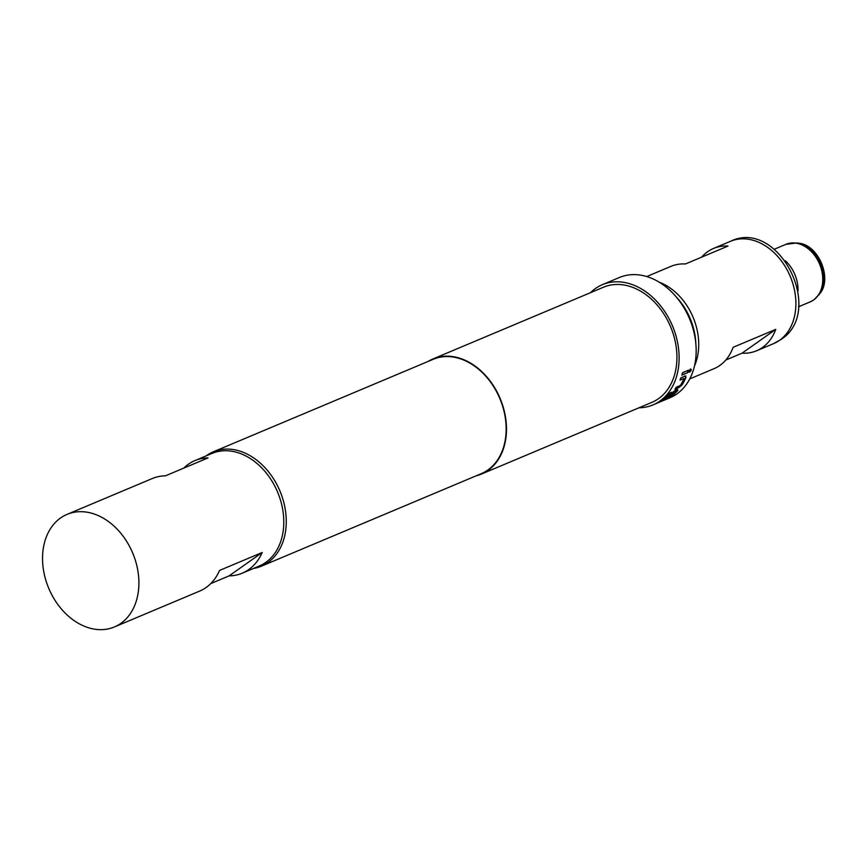 <?xml version="1.0" encoding="UTF-8"?>
<svg xmlns="http://www.w3.org/2000/svg" width="868" height="868" viewBox="0 0 868 868"><rect width="100%" height="100%" fill="white"/><g stroke="black" fill="none" stroke-linecap="round" stroke-linejoin="round"><path stroke-width="1.3" d="M689.04 372.014L689.463 371.949C691.21 370.354 691.503 369.356 690.342 368.943M689.138 372.112L689.669 372.09C691.416 370.495 691.709 369.486 690.548 369.074C688.845 370.69 688.552 371.699 689.669 372.09L689.463 371.949M677.539 389.515L677.832 390.426L677.539 389.515L675.033 390.567L671.984 392.889A65.23 48.641 67.2 0 1 667.34 397.294L669.13 396.546A65.23 48.641 67.2 0 0 673.742 392.173L676.009 391.218A65.23 48.641 67.2 0 1 670.714 396.123L665.289 398.412A65.23 48.641 67.2 0 0 671.658 392.26L669.868 393.02A65.23 48.641 67.2 0 1 663.076 399.486L668.74 397.577L671.94 395.461A64.948 48.434 67.2 0 0 677.669 390.22L677.365 389.309M668.067 396.698L668.989 396.318A64.948 48.434 67.2 0 0 673.579 391.967L675.988 391.164M665.289 398.445L665.148 398.173A64.948 48.434 67.2 0 0 671.116 392.488M725.811 360.014L742.053 353.178A55.509 41.393 -112.8 0 0 756.56 350.791A55.509 41.393 -112.8 0 0 762.462 347.504A55.509 41.393 -112.8 0 0 775.742 329.384L733.124 347.309A55.509 41.393 67.2 0 1 719.854 365.439A55.509 41.393 67.2 0 1 713.952 368.716L689.767 378.893M646.714 276.556L670.899 266.378A55.509 41.393 67.2 0 1 685.405 263.981L728.024 246.056A55.509 41.393 -112.8 0 0 713.507 248.454A55.509 41.393 -112.8 0 0 707.615 251.731A55.509 41.393 -112.8 0 0 701.648 257.145M695.821 343.424A56.203 41.914 -112.8 0 0 676.302 297.03M183.756 468.123A61.064 45.537 67.2 0 1 194.888 460.615A61.064 45.537 67.2 0 1 208.038 457.913L165.419 475.838A61.064 45.537 -112.8 0 0 152.269 478.539L67.042 514.388A61.064 45.537 -112.8 0 0 53.143 597.227A61.064 45.537 -112.8 0 0 114.402 626.956A61.064 45.537 -112.8 0 0 128.301 544.127A61.064 45.537 -112.8 0 0 67.042 514.388M242.237 573.184A61.064 45.537 67.2 0 1 229.087 575.885L262.201 552.493A61.064 45.537 67.2 0 1 242.237 573.184L259.282 566.012A61.064 45.537 -112.8 0 0 273.181 483.172A61.064 45.537 -112.8 0 0 211.933 453.443L194.888 460.615M206.117 455.884A62.029 46.264 67.2 0 1 206.66 455.494A62.029 46.264 67.2 0 1 213.257 451.827A62.029 46.264 67.2 0 1 277.858 486.481A62.029 46.264 67.2 0 1 267.962 562.518A62.029 46.264 67.2 0 1 261.366 566.186A62.029 46.264 67.2 0 1 253.478 568.453M662.078 400.712L666.374 399.193A65.23 48.641 67.2 0 0 668.295 398.173L660.656 401.591A65.23 48.641 67.2 0 1 658.53 402.568L652.942 404.922A65.23 48.641 67.2 0 1 638.924 407.808M662.186 400.962A65.23 48.641 67.2 0 1 660.32 401.819A65.23 48.641 67.2 0 1 659.42 402.177M590.49 292.679A65.23 48.641 67.2 0 1 595.426 288.523A65.23 48.641 67.2 0 1 602.359 284.671A65.23 48.641 67.2 0 1 670.28 321.106A65.23 48.641 67.2 0 1 659.875 401.07A65.23 48.641 67.2 0 1 652.942 404.922M602.359 284.671L619.405 277.5A65.23 48.641 67.2 0 1 687.326 313.934A65.23 48.641 67.2 0 1 676.921 393.898A65.23 48.641 67.2 0 1 669.987 397.75L660.32 401.819M668.74 397.577L671.94 395.461M662.49 399.964L668.599 397.338M428.195 361.403A62.453 46.568 67.2 0 1 432.98 358.94A62.453 46.568 67.2 0 1 498.015 393.822A62.453 46.568 67.2 0 1 488.055 470.38A62.453 46.568 67.2 0 1 481.414 474.069A62.453 46.568 67.2 0 1 476.304 475.762M432.98 358.94L603.434 287.232A62.453 46.568 67.2 0 1 668.468 322.115A62.453 46.568 67.2 0 1 658.508 398.672A62.453 46.568 67.2 0 1 651.868 402.361L481.414 474.069M213.257 451.827L433.143 359.319A62.029 46.264 67.2 0 1 497.744 393.974A62.029 46.264 67.2 0 1 487.849 470.022A62.029 46.264 67.2 0 1 481.252 473.678L261.366 566.186M677.669 390.22L677.832 390.426A65.23 48.641 67.2 0 1 672.082 395.7M683.941 378.459L683.995 378.556A65.23 48.641 67.2 0 1 680.393 385.425L676.248 387.258A65.23 48.641 67.2 0 1 674.946 389.189L679.123 387.432L682.009 384.936A65.23 48.641 67.2 0 0 685.915 377.504L685.091 376.061L680.913 377.819A65.23 48.641 67.2 0 1 680.002 380.119L683.941 378.459L680.132 379.815M685.904 376.05L685.091 376.061M688.389 370.235A65.23 48.641 67.2 0 1 687.684 372.676L681.836 375.139A65.23 48.641 67.2 0 0 682.552 372.697L688.389 370.235M114.402 626.956L199.629 591.108A61.064 45.537 -112.8 0 0 219.582 570.417L262.201 552.493M229.087 575.885L210.75 583.6M659.311 282.252A55.509 41.393 67.2 0 1 694.498 365.905M775.742 329.384L742.053 353.178M681.923 374.878L687.684 372.676M688.118 370.354A64.948 48.434 67.2 0 1 687.478 372.535M675.217 388.799L679.123 387.432M678.939 387.236L682.009 384.936M681.836 384.741A64.948 48.434 67.2 0 0 685.72 377.341L685.915 377.504M685.72 377.341L684.895 375.909M662.36 399.725L662.935 399.714M819.75 293.753C832.803 278.693 818.372 244.364 798.473 243.17A30.044 22.405 -112.8 0 1 821.345 263.308A30.044 22.405 -112.8 0 1 819.75 293.753L813.989 299.775L810.213 301.869A31.226 23.284 -112.8 0 0 813.533 300.024A31.226 23.284 -112.8 0 0 818.513 261.745A31.226 23.284 -112.8 0 0 785.996 244.309L774.299 249.224M798.017 290.813A31.226 23.284 -112.8 0 0 785.366 260.758M730.552 241.282C778.542 217.705 825.859 311.59 780.658 339.703L773.605 343.619A55.509 41.393 -112.8 0 0 779.507 340.343A55.509 41.393 -112.8 0 0 788.361 272.292A55.509 41.393 -112.8 0 0 730.552 241.282L713.507 248.454M818.86 294.957A30.89 23.035 -112.8 0 0 820.499 263.666A30.89 23.035 -112.8 0 0 796.976 242.953L785.996 244.309M810.213 301.869L798.517 306.784M773.605 343.619L756.56 350.791M798.473 243.17L796.976 242.953"/></g></svg>
